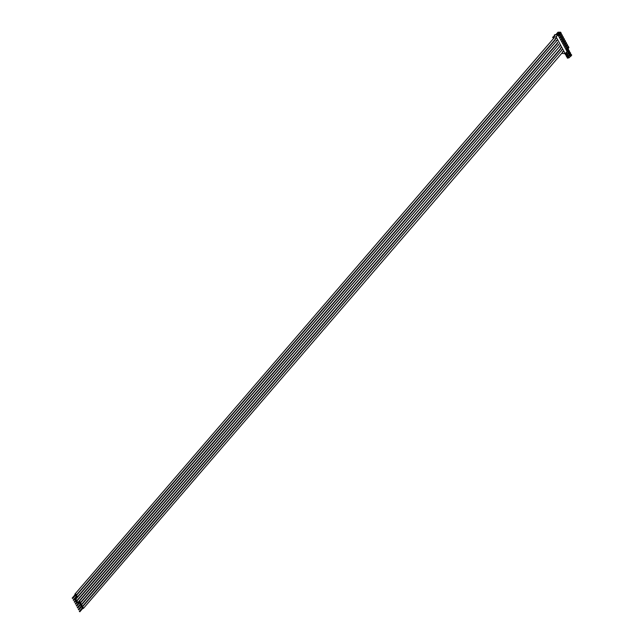 <?xml version="1.0" encoding="UTF-8"?>
<svg xmlns="http://www.w3.org/2000/svg" width="644" height="644" viewBox="0 0 644 644"><rect width="100%" height="100%" fill="white"/><g stroke="black" fill="none" stroke-linecap="round" stroke-linejoin="round"><path stroke-width="0.97" d="M72.168 598.131L75.404 594.364L75.871 594.831M75.09 594.718A0.845 0.483 40.8 0 1 76.121 594.404A0.845 0.483 40.8 0 1 75.59 595.145M82.255 607.952A0.845 0.483 40.8 0 1 82.15 607.284L560.811 51.327M562.743 52.1L562.413 51.665M566.358 48.55L567.05 48.896L567.662 47.785M567.436 47.068L565.794 49.194M567.243 47.431L568.008 47.777M565.987 49.548L566.857 48.541M567.823 47.423L568.459 46.682L567.96 46.682M567.63 47.068L568.274 46.328L566.937 44.79M558.952 32.57L559.225 33.174L559.008 32.594L557.889 32.57L557.43 33.263M555.981 34.647L557.326 33.077M566.414 45.177L565.448 45.941L566.221 45.595A0.853 0.491 -139.2 0 0 566.213 45.595L564.772 47.302M564.313 44.766L565.005 45.12L565.617 44.001M565.191 43.647L565.963 44.001M565.392 43.293L564.426 44.05L565.199 43.703A0.853 0.491 -139.2 0 0 565.191 43.703L564.651 44.766M563.291 42.874L563.975 43.229L564.595 42.11M564.168 41.755L564.941 42.11M564.369 41.401L563.403 42.166L564.176 41.812A0.853 0.491 -139.2 0 0 564.168 41.812L563.629 42.874M562.268 40.983L562.953 41.337L563.572 40.218M563.146 39.864L563.919 40.218M563.347 39.509L562.381 40.274L563.581 39.936L562.606 40.983M561.246 39.091L561.93 39.445L562.55 38.326M562.123 37.972L562.896 38.326M562.325 37.618L560.683 39.743M560.288 37.119A0.853 0.491 40.8 0 0 560.272 37.199L560.908 37.553L561.528 36.434M561.101 36.08L561.874 36.434M561.302 35.726L560.336 36.491L560.53 36.845L561.101 36.136A0.853 0.491 -139.2 0 0 561.101 36.145L560.562 37.199M559.201 35.307L559.886 35.661L560.505 34.543M560.079 34.188L560.852 34.543M558.638 35.959L561.109 33.086L560.65 32.224L558.171 35.098M553.768 38.439L552.6 37.296L554.138 36.201M554.42 35.871L553.929 36.241M555.048 35.187L554.259 35.146L554.484 35.798M554.355 35.114L554.83 34.752M558.968 32.699L557.302 34.639M559.225 33.174L557.921 34.679M558.066 34.897L560.393 32.2L557.97 32.208L555.869 34.647M558.831 36.314L559.7 35.307M559.66 37.851L561.101 36.136M559.853 38.205L560.723 37.199M560.876 40.097L561.745 39.091M561.705 41.635L563.146 39.92M561.898 41.989L562.767 40.983M562.727 43.526L564.168 41.812M562.92 43.881L563.79 42.874M563.75 45.41L564.619 44.404M563.943 45.764L564.812 44.766M566.607 50.691L567.372 49.797M566.454 50.409L568.926 47.543L566.479 50.449M561.721 50.208L561.391 49.773M560.216 49.411L559.789 49.435M560.699 48.316L560.369 47.881M80.21 604.177A0.845 0.483 40.8 0 1 80.106 603.5L558.767 47.543M559.676 46.424L559.346 45.99M79.188 602.285A0.845 0.483 40.8 0 1 79.083 601.609L557.744 45.652M558.654 44.541L558.324 44.106M557.149 43.736L556.722 43.76M557.632 42.649L557.302 42.214M75.533 600.361A0.845 0.483 40.8 0 1 75.437 599.693L555.692 41.868M556.609 40.757L556.279 40.322M555.104 39.952L554.669 39.976M555.587 38.865L555.257 38.431M553.937 38.02L74.994 594.042M552.6 37.296L556.142 36.901L565.215 53.685L561.681 53.388M554.967 34.647L557.817 34.639L555.965 36.78M565.231 53.726L567.066 51.536L557.817 34.639M565.392 46.626L566.028 47.004L566.639 45.893M564.965 47.656L565.835 46.65M566.213 45.539L566.986 45.885M566.801 45.531L567.436 44.79M566.607 45.177L567.251 44.436L565.915 42.898M565.778 43.647L566.414 42.898M565.585 43.285L566.229 42.544L564.893 41.007M564.748 41.755L565.392 41.007M564.563 41.401L565.207 40.653L563.87 39.115M563.725 39.864L564.369 39.115M563.54 39.509L564.184 38.761L562.848 37.223M562.703 37.972L563.347 37.223M562.518 37.618L563.162 36.869L561.826 35.331M561.681 36.08L562.325 35.331M561.496 35.726L562.131 34.977L560.803 33.448M560.658 34.188L561.302 33.44M568.926 47.543L568.459 46.682M559.539 35.307L560.079 34.245A0.853 0.491 -139.2 0 0 560.079 34.253L559.499 34.945M560.047 33.754L559.378 34.526M559.411 34.784L560.224 33.81M559.572 35.001L560.457 34.357M566.696 48.541L567.243 47.487A0.853 0.491 -139.2 0 0 567.235 47.487L566.656 48.179L567.235 47.487M567.203 46.988L566.535 47.761M566.567 48.018L567.388 47.052M566.728 48.236L567.614 47.592M565.674 46.658L566.221 45.595M566.181 45.096L565.513 45.869M565.545 46.127L566.366 45.161M565.706 46.344L566.591 45.708M565.158 43.204L564.49 43.985M564.522 44.235L565.343 43.269M564.683 44.452L565.569 43.816M564.136 41.313L563.468 42.093M563.5 42.343L564.321 41.377M563.661 42.56L564.547 41.924M563.114 39.421L562.445 40.202M562.405 40.242L563.299 39.485M562.639 40.677L563.524 40.033M561.584 39.091L562.123 38.028M562.091 37.529L561.423 38.31M561.455 38.559L562.268 37.594M561.616 38.785L562.502 38.141M561.069 35.637L560.401 36.418M560.361 36.467L561.246 35.702M560.594 36.893L561.479 36.249M571.099 55.843L570.648 55.859L571.333 55.046A0.853 0.491 -139.2 0 0 571.325 55.046A0.853 0.491 -139.2 0 0 571.325 55.054L570.576 55.923A0.853 0.491 40.8 0 1 570.648 55.859L571.333 55.046M568.411 56.616A3.333 2.27 89.7 0 0 568.596 56.261A1.554 1.063 89.7 0 1 568.918 55.883A3.333 2.27 89.7 0 0 569.207 55.698L568.539 55.513M568.749 56.044L567.944 56.044M568.684 56.117L568.064 56.398L568.531 56.398M568.233 57.469L566.623 56.728L568.483 56.632A3.333 2.27 -90.3 0 1 568.33 56.865L568.475 56.865A3.333 2.27 -90.3 0 0 568.813 56.261A1.554 1.063 89.7 0 1 569.135 55.883A3.333 2.27 -90.3 0 0 569.61 55.537L570.133 56.503A3.333 2.27 -90.3 0 0 569.795 57.107A1.554 1.063 89.7 0 1 569.473 57.477A3.333 2.27 -90.3 0 0 568.99 57.823L567.388 58.145L567.267 57.429L568.137 57.332M568.853 57.791L568.475 56.865M569.071 55.505L569.417 55.038L570.093 55.376A0.853 0.491 40.8 0 0 570.528 55.634L571.478 54.611M570.278 54.16L569.417 55.038M570.077 56.575L570.745 56.253M566.623 56.728L567.936 56.72M568.121 57.606L567.106 57.614M570.504 54.16L571.429 54.66L570.576 55.36L569.747 55.038M570.817 55.803L571.703 55.159M570.109 56.229L570.495 56.125A0.853 0.491 40.8 0 1 570.576 55.923M568.064 52.454L568.451 52.341A0.853 0.491 40.8 0 1 568.604 52.075L569.288 51.262A0.853 0.491 -139.2 0 0 569.28 51.27L568.032 52.8M566.366 52.832A3.333 2.27 89.7 0 0 566.551 52.478A1.554 1.063 89.7 0 1 566.865 52.108A3.333 2.27 89.7 0 0 567.163 51.923L566.986 51.729M566.189 52.655L566.438 52.848A3.333 2.27 -90.3 0 1 566.285 53.082L566.43 53.082A3.333 2.27 -90.3 0 0 566.768 52.478A1.554 1.063 89.7 0 1 567.09 52.1A3.333 2.27 -90.3 0 0 567.565 51.753L568.089 52.719A3.333 2.27 -90.3 0 0 567.75 53.323A1.554 1.063 89.7 0 1 567.428 53.694A3.333 2.27 -90.3 0 0 566.945 54.04L565.343 54.362L565.062 53.83L566.181 53.798L565.48 53.476M566.092 53.549L565.416 53.549M566.809 54.007L566.43 53.082M567.026 51.721L567.372 51.262L568.048 51.592A0.853 0.491 40.8 0 0 568.483 51.85L569.433 50.828M568.193 50.304L567.372 51.262M568.459 50.377L569.385 50.876L568.531 51.576L567.702 51.254M568.773 52.019L569.658 51.375M566.221 52.655L566.422 53.283M567.042 50.562L567.428 50.449A0.853 0.491 40.8 0 1 567.581 50.192L568.266 49.371A0.853 0.491 -139.2 0 0 568.258 49.379L567.01 50.908M566.913 50.329L567.066 50.828A3.333 2.27 -90.3 0 0 566.857 51.158M567.952 48.743L568.362 48.984L567.461 49.958A0.853 0.491 40.8 0 1 567.3 49.886M567.461 49.958L568.411 48.936M567.75 50.127L568.636 49.483M569.087 54.346L569.473 54.233A0.853 0.491 40.8 0 1 569.626 53.967L570.31 53.154A0.853 0.491 -139.2 0 0 570.302 53.162L569.054 54.692M567.388 54.724A3.333 2.27 89.7 0 0 567.573 54.37A1.554 1.063 89.7 0 1 567.887 53.999A3.333 2.27 89.7 0 0 568.185 53.806L567.517 53.621M567.726 54.152L566.921 54.152M567.662 54.225L567.042 54.507L567.509 54.507M567.211 55.577L565.601 54.837L567.461 54.74A3.333 2.27 -90.3 0 1 567.308 54.973L567.453 54.973A3.333 2.27 -90.3 0 0 567.791 54.37A1.554 1.063 89.7 0 1 568.113 53.991A3.333 2.27 -90.3 0 0 568.588 53.645L569.111 54.611A3.333 2.27 -90.3 0 0 568.773 55.215A1.554 1.063 89.7 0 1 568.451 55.585A3.333 2.27 -90.3 0 0 567.968 55.931L566.366 56.253L566.245 55.537L567.114 55.44M567.831 55.899L567.453 54.973M568.048 53.613L568.394 53.154L569.071 53.484A0.853 0.491 40.8 0 0 569.505 53.742L570.455 52.719M569.256 52.277L568.394 53.154M565.601 54.837L566.913 54.829M567.098 55.714L566.084 55.722M569.481 52.269L570.407 52.768L569.554 53.468L568.724 53.146M569.795 53.911L570.681 53.267M81.506 605.746L82.005 606.173M81.233 606.068A0.845 0.483 40.8 0 1 82.255 605.746A0.845 0.483 40.8 0 1 81.732 606.495M80.484 603.855L80.983 604.281M80.106 603.5A0.845 0.483 40.8 0 1 81.385 604.603A0.845 0.483 40.8 0 1 80.701 604.603M79.462 601.963L79.961 602.39M79.083 601.609A0.845 0.483 40.8 0 1 80.363 602.712A0.845 0.483 40.8 0 1 79.679 602.712M76.258 605.698L79.494 601.931M77.28 607.59L80.516 603.814M79.325 611.373L82.561 607.598L83.028 608.065M82.15 607.284A0.845 0.483 40.8 0 1 83.43 608.379A0.845 0.483 40.8 0 1 82.754 608.387M76.395 596.288L76.894 596.714M76.113 596.61A0.845 0.483 40.8 0 1 77.143 596.296A0.845 0.483 40.8 0 1 76.612 597.036M74.213 601.915L75.936 599.983L76.322 600.458L74.712 602.333M75.437 599.693A0.845 0.483 40.8 0 1 76.708 600.796A0.845 0.483 40.8 0 1 76.032 600.796M75.235 603.806L76.958 601.874L77.344 602.349L75.734 604.217M76.555 602.253A0.845 0.483 40.8 0 1 77.586 601.939A0.845 0.483 40.8 0 1 77.055 602.687M555.112 35.114L553.663 36.789M557.986 34.752L556.142 36.901M567.066 51.536L565.215 53.685M570.962 54.37L570.206 55.247M568.918 50.586L568.161 51.464M569.054 52.059L568.7 52.47M568.032 50.168L567.678 50.578M569.94 52.478L569.183 53.355M570.077 53.951L569.723 54.362M72.667 598.55L75.895 594.79M75.783 594.468L74.768 595.636M72.667 598.397L75.903 594.662M72.337 598.107L75.59 594.356M76.274 595.145L556.593 37.746M554.259 35.146L554.87 34.679M555.056 35.13L553.615 36.813M567.066 51.633L565.215 53.782M559.491 34.929L560.079 34.245M564.603 44.388L565.191 43.703M571.333 55.65L570.697 56.382M569.288 51.866L568.652 52.599M568.531 52.148L569.28 51.27M568.266 49.974L567.63 50.707M567.509 50.256L568.258 49.379M570.31 53.758L569.674 54.49M569.554 54.032L570.302 53.162M82.408 606.495L562.735 49.089M81.128 605.392L560.232 49.411M78.801 609.892L82.038 606.141M81.917 605.819L80.903 606.986M78.801 609.739L82.038 606.004M78.471 609.449L81.724 605.698M78.31 609.449L81.538 605.706M81.385 604.603L561.713 47.197M80.363 602.712L560.683 45.305M76.757 606.109L79.993 602.357M79.872 602.035L78.858 603.203M76.757 605.964L79.993 602.221M76.427 605.666L79.679 601.915M77.779 608L81.015 604.249M80.894 603.927L79.88 605.094M77.779 607.856L81.015 604.112M77.449 607.558L80.701 603.806M79.824 611.784L83.06 608.033M82.939 607.703L81.925 608.87M79.824 611.631L83.06 607.896M79.494 611.341L82.746 607.59M83.43 608.379L563.758 50.981M73.69 600.441L76.918 596.682M76.805 596.36L75.791 597.527M73.69 600.289L76.926 596.553M73.36 599.991L76.612 596.239M73.199 599.999L76.427 596.255M77.296 597.036L557.615 39.638M76.016 595.933L555.12 39.96M74.543 602.035L76.209 600.111M74.712 602.18L76.338 600.297M74.382 601.882L76.016 599.999M76.708 600.796L557.519 42.826M75.565 603.927L77.232 602.003M75.734 604.072L77.361 602.188M75.404 603.774L77.047 601.89M77.731 602.687L558.541 44.718M76.459 601.585L557.165 43.736"/></g></svg>
